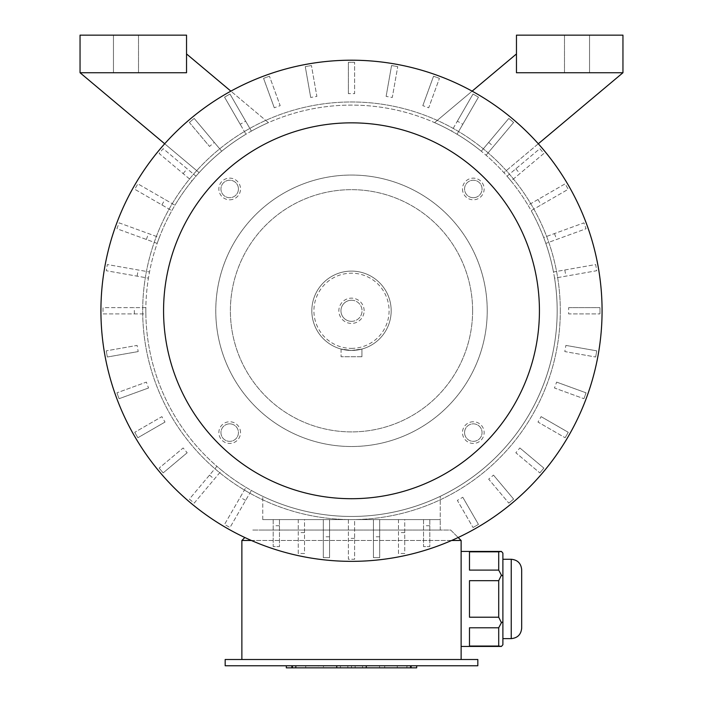 <?xml version="1.0" encoding="UTF-8"?>
<svg xmlns="http://www.w3.org/2000/svg" width="703" height="703" viewBox="0 0 703 703"><rect width="100%" height="100%" fill="white"/><g stroke="black" fill="none" stroke-linecap="round" stroke-linejoin="round"><path stroke-width="0.53" stroke-dasharray="3.52 2.64" d="M362.572 665.759L291.543 665.759L362.572 665.759L362.572 667.85L411.457 667.85L340.428 667.85L362.572 667.85L362.572 665.759M379.55 665.759L295.392 665.759L397.274 665.759L379.55 665.759L379.55 667.85L384.726 667.85L384.726 665.759M225.171 665.759L477.829 665.759L477.829 659.502L225.171 659.502L225.171 665.759M410.561 665.759L366.263 665.759L410.561 665.759L410.561 667.85L416.677 667.85M336.737 665.759L292.439 665.759L336.737 665.759L336.737 667.85L410.561 667.85M292.439 665.759L286.323 665.759L292.439 665.759L292.439 667.85L336.737 667.85M238.431 188.966A8.744 8.744 0 0 1 229.688 197.71A8.744 8.744 0 0 1 220.944 188.966A8.744 8.744 0 0 1 229.688 180.223A8.744 8.744 0 0 1 238.431 188.966A8.744 8.744 0 0 0 229.688 180.223A8.744 8.744 0 0 0 220.944 188.966A8.744 8.744 0 0 0 229.688 197.71A8.744 8.744 0 0 0 238.431 188.966M229.688 199.801A10.835 10.835 0 0 0 239.073 183.553A10.835 10.835 0 0 0 220.303 183.553A10.835 10.835 0 0 0 229.688 199.801M473.312 197.71A8.744 8.744 0 0 1 464.569 188.966A8.744 8.744 0 0 1 473.312 180.223A8.744 8.744 0 0 1 482.056 188.966A8.744 8.744 0 0 1 473.312 197.71A8.744 8.744 0 0 0 482.056 188.966A8.744 8.744 0 0 0 473.312 180.223A8.744 8.744 0 0 0 464.569 188.966A8.744 8.744 0 0 0 473.312 197.71M462.477 188.966A10.835 10.835 0 0 0 478.725 198.351A10.835 10.835 0 0 0 478.725 179.59A10.835 10.835 0 0 0 462.477 188.966M464.569 432.591A8.744 8.744 0 0 1 473.312 423.847A8.744 8.744 0 0 1 482.056 432.591A8.744 8.744 0 0 1 473.312 441.343A8.744 8.744 0 0 1 464.569 432.591A8.744 8.744 0 0 0 473.312 441.343A8.744 8.744 0 0 0 482.056 432.591A8.744 8.744 0 0 0 473.312 423.847A8.744 8.744 0 0 0 464.569 432.591M473.312 421.765A10.835 10.835 0 0 0 463.927 438.013A10.835 10.835 0 0 0 482.697 438.013A10.835 10.835 0 0 0 473.312 421.765M229.688 423.847A8.744 8.744 0 0 0 220.944 432.591A8.744 8.744 0 0 0 229.688 441.343A8.744 8.744 0 0 0 238.431 432.591A8.744 8.744 0 0 0 229.688 423.847A8.744 8.744 0 0 1 238.431 432.591A8.744 8.744 0 0 1 229.688 441.343A8.744 8.744 0 0 1 220.944 432.591A8.744 8.744 0 0 1 229.688 423.847M498.708 646.048L469.481 646.048L469.481 627.788L469.481 646.048L469.481 627.788L469.481 646.048L469.481 627.788L498.708 627.788L469.481 627.788L469.481 646.048L498.708 646.048L469.481 646.048L469.481 627.788L498.708 627.788L498.708 646.048L501.424 646.444L498.708 646.048L501.424 646.444L502.891 644.756L502.891 598.938L502.891 644.756L502.891 621.847L501.424 622.691L498.708 617.208L498.708 580.678L498.708 617.208L501.424 622.691L498.708 627.788L498.708 646.048L498.708 627.788L501.424 622.691L502.891 621.847L502.891 598.938L502.891 633.306L502.891 553.129L502.891 564.579L502.891 553.129L501.424 551.433L469.481 551.829L469.481 570.098L469.481 551.829L469.481 570.098L469.481 551.829L469.481 570.098L469.481 551.829L469.481 570.098L498.708 570.098L469.481 570.098L498.708 570.098L498.708 551.829L498.708 570.098L501.424 575.186L502.891 576.038L502.891 564.579L502.891 598.938L502.891 564.579L502.891 576.038L501.424 575.186L498.708 570.098L498.708 551.829L501.424 551.433L461.124 551.433L461.124 646.444L461.124 551.433M498.708 580.678L501.424 575.186L498.708 580.678L469.481 580.678L469.481 617.208L469.481 580.678L469.481 617.208L469.481 580.678L469.481 617.208L469.481 580.678L469.481 617.208L498.708 617.208L469.481 617.208L498.708 617.208L498.708 580.678L469.481 580.678L498.708 580.678L501.424 575.186L502.891 576.038L502.891 598.938L502.891 576.038M502.891 633.306L502.891 598.938L502.891 633.306M498.708 551.829L469.481 551.829L501.424 551.433M501.424 575.186L498.708 570.098M498.708 627.788L501.424 622.691L502.891 621.847M501.424 622.691L498.708 617.208M241.876 659.502L461.124 659.502L241.876 659.502L241.876 540.475L461.124 540.475L461.124 659.502M451.642 540.475L251.358 540.475M472.117 91.153L434.595 122.638A205.68 205.68 0 0 1 451.616 131.109A205.68 205.68 0 0 0 145.829 309.215A205.68 205.68 0 0 0 351.5 516.459A205.68 205.68 0 0 0 557.171 312.352A205.68 205.68 0 0 0 221.709 151.224A205.68 205.68 0 0 1 245.962 134.247L224.556 97.172A248.484 248.484 0 0 1 229.978 94.035L251.384 131.109A205.68 205.68 0 0 1 268.405 122.638L230.883 91.153M164.695 143.772L199.107 172.648A205.68 205.68 0 0 1 216.911 155.258A205.68 205.68 0 0 0 195.97 176.189L163.175 148.667A248.484 248.484 0 0 0 159.15 153.474L191.945 180.987A205.68 205.68 0 0 1 195.97 176.189L163.175 148.667A248.484 248.484 0 0 0 159.15 153.474L191.945 180.987A205.68 205.68 0 0 0 174.959 205.241L137.885 183.834A248.484 248.484 0 0 0 134.756 189.265L171.831 210.663A205.68 205.68 0 0 1 174.959 205.241L137.885 183.834A248.484 248.484 0 0 0 134.756 189.265L171.831 210.663A205.68 205.68 0 0 0 159.317 237.5L119.088 222.86A248.484 248.484 0 0 0 116.944 228.747L157.173 243.387A205.68 205.68 0 0 1 159.317 237.5L119.088 222.86A248.484 248.484 0 0 0 116.944 228.747L157.173 243.387A205.68 205.68 0 0 0 149.511 271.982L107.348 264.548A248.484 248.484 0 0 0 106.267 270.717L148.421 278.151A205.68 205.68 0 0 1 149.511 271.982L107.348 264.548A248.484 248.484 0 0 0 106.267 270.717L148.421 278.151A205.68 205.68 0 0 0 145.846 307.65L103.033 307.65A248.484 248.484 0 0 0 103.033 313.916L145.846 313.916A205.68 205.68 0 0 1 145.846 307.65L103.033 307.65A248.484 248.484 0 0 0 103.033 313.916L145.846 313.916A205.68 205.68 0 0 0 216.911 466.309L189.388 499.104A248.484 248.484 0 0 0 194.186 503.128L221.709 470.333A205.68 205.68 0 0 1 216.911 466.309L189.388 499.104A248.484 248.484 0 0 0 194.186 503.128L221.709 470.333A205.68 205.68 0 0 0 245.962 487.32L224.556 524.394A248.484 248.484 0 0 0 229.978 527.522L251.384 490.448A205.68 205.68 0 0 1 245.962 487.32L224.556 524.394A248.484 248.484 0 0 0 229.978 527.522L251.384 490.448A205.68 205.68 0 0 0 554.579 278.151L596.733 270.717A248.484 248.484 0 0 0 595.652 264.548L553.489 271.982A205.68 205.68 0 0 1 554.579 278.151L596.733 270.717A248.484 248.484 0 0 0 595.652 264.548L553.489 271.982A205.68 205.68 0 0 0 545.827 243.387L586.056 228.747A248.484 248.484 0 0 0 583.912 222.86L543.683 237.5A205.68 205.68 0 0 1 545.827 243.387L586.056 228.747A248.484 248.484 0 0 0 583.912 222.86L543.683 237.5A205.68 205.68 0 0 0 531.169 210.663L568.244 189.265A248.484 248.484 0 0 0 565.115 183.834L528.041 205.241A205.68 205.68 0 0 1 531.169 210.663L568.244 189.265A248.484 248.484 0 0 0 565.115 183.834L528.041 205.241A205.68 205.68 0 0 0 511.055 180.987L543.85 153.474A248.484 248.484 0 0 0 539.825 148.667L507.03 176.189A205.68 205.68 0 0 1 511.055 180.987L543.85 153.474A248.484 248.484 0 0 0 539.825 148.667L507.03 176.189A205.68 205.68 0 0 0 486.089 155.258A205.68 205.68 0 0 1 503.893 172.648L622.955 72.734L516.459 72.734L516.459 53.946L434.595 122.638A205.68 205.68 0 0 1 451.616 131.109L473.022 94.035A248.484 248.484 0 0 1 478.444 97.172L457.038 134.247A205.68 205.68 0 0 0 451.616 131.109L473.022 94.035A248.484 248.484 0 0 1 478.444 97.172L457.038 134.247A205.68 205.68 0 0 1 503.893 172.648L538.305 143.772M199.107 172.648A205.68 205.68 0 0 1 245.962 134.247L224.556 97.172A248.484 248.484 0 0 1 229.978 94.035L251.384 131.109A205.68 205.68 0 0 1 268.405 122.638L186.541 53.946L186.541 72.734L80.045 72.734L199.107 172.648M481.291 151.224A205.68 205.68 0 0 0 457.038 134.247A205.68 205.68 0 0 1 481.291 151.224L508.814 118.429A248.484 248.484 0 0 1 513.612 122.463A248.484 248.484 0 0 0 508.814 118.429A248.484 248.484 0 0 1 513.612 122.463L486.089 155.258L513.612 122.463A248.484 248.484 0 0 0 508.814 118.429L481.291 151.224M404.743 519.596L398.487 519.596L398.487 553.498L404.743 553.498L404.743 519.596L398.487 519.596L398.487 553.498L404.743 553.498L404.743 519.596M379.69 519.596L373.425 519.596L373.425 557.664L379.69 557.664L379.69 519.596L373.425 519.596L373.425 557.664L379.69 557.664L379.69 519.596M354.628 519.596L348.372 519.596L348.372 559.245L354.628 559.245L354.628 519.596L348.372 519.596L348.372 559.245L354.628 559.245L354.628 519.596M329.575 519.596L323.31 519.596L323.31 557.664L329.575 557.664L329.575 519.596L323.31 519.596L323.31 557.664L329.575 557.664L329.575 519.596M304.513 519.596L298.257 519.596L298.257 553.498L304.513 553.498L304.513 519.596L298.257 519.596L298.257 553.498L304.513 553.498L304.513 519.596M279.46 519.596L273.195 519.596L273.195 546.609L279.46 546.609L279.46 519.596L273.195 519.596L273.195 546.609L279.46 546.609L279.46 519.596M429.805 519.596L423.54 519.596L423.54 546.609L429.805 546.609L429.805 519.596L423.54 519.596L423.54 546.609L429.805 546.609L429.805 519.596M262.755 519.596L440.245 519.596L262.755 519.596L440.245 519.596L440.245 496.327L440.245 519.596L262.755 519.596L262.755 496.327L262.755 519.596M440.245 530.036L440.245 519.596L440.245 530.036L262.755 530.036L440.245 530.036M187.174 452.758L163.175 472.891A248.484 248.484 0 0 1 159.15 468.093A248.484 248.484 0 0 0 163.175 472.891L187.174 452.758A217.165 217.165 0 0 1 183.149 447.96L159.15 468.093L183.149 447.96M165.012 422.064L137.885 437.732A248.484 248.484 0 0 1 134.756 432.301A248.484 248.484 0 0 0 137.885 437.732L165.012 422.064A217.165 217.165 0 0 1 161.883 416.642L134.756 432.301L161.883 416.642M148.526 387.994L119.088 398.706A248.484 248.484 0 0 1 116.944 392.819A248.484 248.484 0 0 0 119.088 398.706L148.526 387.994A217.165 217.165 0 0 1 146.382 382.107L116.944 392.819L146.382 382.107M138.201 351.57L107.348 357.01A248.484 248.484 0 0 1 106.267 350.841A248.484 248.484 0 0 0 107.348 357.01L138.201 351.57A217.165 217.165 0 0 1 137.111 345.401L106.267 350.841L137.111 345.401M214.327 142.428L194.186 118.429A248.484 248.484 0 0 0 189.388 122.463A248.484 248.484 0 0 1 194.186 118.429L221.709 151.224L194.186 118.429A248.484 248.484 0 0 0 189.388 122.463L209.52 146.452A217.165 217.165 0 0 1 214.327 142.428L194.186 118.429A248.484 248.484 0 0 0 189.388 122.463L209.52 146.452M229.978 94.035A248.484 248.484 0 0 0 224.556 97.172A248.484 248.484 0 0 1 229.978 94.035L251.384 131.109L229.978 94.035M274.293 107.805L263.572 78.367A248.484 248.484 0 0 1 269.46 76.232A248.484 248.484 0 0 0 263.572 78.367L274.293 107.805A217.165 217.165 0 0 1 280.181 105.661L269.46 76.232L280.181 105.661M310.708 97.48L305.269 66.636A248.484 248.484 0 0 1 311.438 65.546A248.484 248.484 0 0 0 305.269 66.636L310.708 97.48A217.165 217.165 0 0 1 316.877 96.399L311.438 65.546L316.877 96.399M348.372 93.64L348.372 62.312A248.484 248.484 0 0 1 354.628 62.312A248.484 248.484 0 0 0 348.372 62.312L348.372 93.64A217.165 217.165 0 0 1 354.628 93.64L354.628 62.312L354.628 93.64M386.123 96.399L391.562 65.546A248.484 248.484 0 0 1 397.731 66.636A248.484 248.484 0 0 0 391.562 65.546L386.123 96.399A217.165 217.165 0 0 1 392.292 97.48L397.731 66.636L392.292 97.48M422.819 105.661L433.54 76.232A248.484 248.484 0 0 1 439.428 78.367A248.484 248.484 0 0 0 433.54 76.232L422.819 105.661A217.165 217.165 0 0 1 428.707 107.805L439.428 78.367L428.707 107.805M478.444 97.172A248.484 248.484 0 0 0 473.022 94.035A248.484 248.484 0 0 1 478.444 97.172L457.038 134.247L478.444 97.172M568.639 307.65L599.967 307.65A248.484 248.484 0 0 1 599.967 313.916A248.484 248.484 0 0 0 599.967 307.65L568.639 307.65A217.165 217.165 0 0 1 568.639 313.916L599.967 313.916L568.639 313.916M565.889 345.401L596.733 350.841A248.484 248.484 0 0 1 595.652 357.01A248.484 248.484 0 0 0 596.733 350.841L565.889 345.401A217.165 217.165 0 0 1 564.799 351.57L595.652 357.01L564.799 351.57M556.618 382.107L586.056 392.819A248.484 248.484 0 0 1 583.912 398.706A248.484 248.484 0 0 0 586.056 392.819L556.618 382.107A217.165 217.165 0 0 1 554.474 387.994L583.912 398.706L554.474 387.994M541.117 416.642L568.244 432.301A248.484 248.484 0 0 1 565.115 437.732A248.484 248.484 0 0 0 568.244 432.301L541.117 416.642A217.165 217.165 0 0 1 537.988 422.064L565.115 437.732L537.988 422.064M519.851 447.96L543.85 468.093A248.484 248.484 0 0 1 539.825 472.891A248.484 248.484 0 0 0 543.85 468.093L519.851 447.96A217.165 217.165 0 0 1 515.826 452.758L539.825 472.891L515.826 452.758M493.48 475.105L513.612 499.104A248.484 248.484 0 0 1 508.814 503.128A248.484 248.484 0 0 0 513.612 499.104L493.48 475.105A217.165 217.165 0 0 1 488.673 479.138L508.814 503.128L488.673 479.138M462.785 497.267L478.444 524.394A248.484 248.484 0 0 1 473.022 527.522A248.484 248.484 0 0 0 478.444 524.394L462.785 497.267A217.165 217.165 0 0 1 457.354 500.395L473.022 527.522L457.354 500.395M457.354 121.162L473.022 94.035L457.354 121.162A217.165 217.165 0 0 1 462.785 124.299M622.955 72.734L622.955 35.15L516.459 35.15L516.459 72.734L622.955 72.734L516.459 72.734L516.459 53.946M240.215 124.299L224.556 97.172L240.215 124.299A217.165 217.165 0 0 1 245.646 121.162M186.541 53.946L186.541 72.734L80.045 72.734L80.045 35.15L186.541 35.15L186.541 72.734L80.045 72.734M589.545 72.734L564.491 72.734L589.545 72.734L564.491 72.734L589.545 72.734L589.545 35.15L564.491 35.15L589.545 35.15L564.491 35.15L589.545 35.15L589.545 72.734M560.309 310.779A208.809 208.809 0 0 0 247.096 129.95A208.809 208.809 0 0 0 247.096 491.617A208.809 208.809 0 0 0 560.309 310.779A208.809 208.809 0 0 0 247.096 129.95A208.809 208.809 0 0 0 247.096 491.617A208.809 208.809 0 0 0 560.309 310.779M240.523 432.591A10.835 10.835 0 0 0 224.275 423.215A10.835 10.835 0 0 0 224.275 441.976A10.835 10.835 0 0 0 240.523 432.591M487.232 310.779A135.732 135.732 0 0 0 283.634 193.237A135.732 135.732 0 0 0 283.634 428.329A135.732 135.732 0 0 0 487.232 310.779A135.732 135.732 0 0 0 283.634 193.237A135.732 135.732 0 0 0 283.634 428.329A135.732 135.732 0 0 0 487.232 310.779M113.455 72.734L138.509 72.734L113.455 72.734L138.509 72.734L113.455 72.734L113.455 35.15L138.509 35.15L113.455 35.15L138.509 35.15L113.455 35.15L113.455 72.734M209.52 475.105A217.165 217.165 0 0 0 214.327 479.138M134.361 313.916A217.165 217.165 0 0 1 134.361 307.65M137.111 276.156A217.165 217.165 0 0 1 138.201 269.987M146.382 239.459A217.165 217.165 0 0 1 148.526 233.572M161.883 204.924A217.165 217.165 0 0 1 165.012 199.503M183.149 173.606A217.165 217.165 0 0 1 187.174 168.808M488.673 142.428A217.165 217.165 0 0 1 493.48 146.452M515.826 168.808A217.165 217.165 0 0 1 519.851 173.606M537.988 199.503A217.165 217.165 0 0 1 541.117 204.924M554.474 233.572A217.165 217.165 0 0 1 556.618 239.459M564.799 269.987A217.165 217.165 0 0 1 565.889 276.156M245.646 500.395A217.165 217.165 0 0 1 240.215 497.267M404.743 532.61L398.487 532.61M379.69 536.784L373.425 536.784M354.628 538.366L348.372 538.366M329.575 536.784L323.31 536.784M304.513 532.61L298.257 532.61M279.46 525.73L273.195 525.73M429.805 525.73L423.54 525.73M602.076 310.779A250.576 250.576 0 0 0 351.5 60.203A250.576 250.576 0 0 0 100.924 310.779A250.576 250.576 0 0 0 351.5 561.354A250.576 250.576 0 0 0 602.076 310.779M461.124 540.475L450.685 530.036L252.315 530.036L450.685 530.036L458.171 537.514M241.876 540.475L244.829 537.514M501.424 646.444L461.124 646.444M502.891 598.938L502.891 564.579L502.891 598.938M502.891 559.263L511.239 559.263L511.239 638.623L511.239 559.263L511.239 638.623L502.891 638.623M472.609 310.779A121.109 121.109 0 0 0 351.5 189.669A121.109 121.109 0 0 0 230.391 310.779A121.109 121.109 0 0 0 351.5 431.897A121.109 121.109 0 0 0 456.388 250.224A121.109 121.109 0 0 0 246.612 250.224A121.109 121.109 0 0 0 351.5 431.897A121.109 121.109 0 0 0 472.609 310.779M351.5 321.333A10.554 10.554 0 0 0 362.054 310.779A10.554 10.554 0 0 0 351.5 300.234A10.554 10.554 0 0 0 340.946 310.779A10.554 10.554 0 0 0 351.5 321.333M351.5 300.234A10.554 10.554 0 0 1 362.054 310.779A10.554 10.554 0 0 1 351.5 321.333A10.554 10.554 0 0 1 340.946 310.779A10.554 10.554 0 0 1 351.5 300.234M364.136 310.779A12.636 12.636 0 0 0 345.182 299.838A12.636 12.636 0 0 0 345.182 321.728A12.636 12.636 0 0 0 364.136 310.779M361.94 356.72L341.06 356.72L361.94 356.72L361.94 349.057L361.94 356.72M351.5 348.372A37.584 37.584 0 0 0 384.049 291.991A37.584 37.584 0 0 0 318.951 291.991A37.584 37.584 0 0 0 351.5 348.372M341.06 349.057L341.06 356.72L341.06 349.057L351.5 350.454L361.94 349.057L351.5 350.454L341.06 349.057M351.5 350.454A39.676 39.676 0 0 0 385.859 290.945A39.676 39.676 0 0 0 317.141 290.945A39.676 39.676 0 0 0 351.5 350.454A39.676 39.676 0 0 0 391.176 310.779A39.676 39.676 0 0 0 351.5 271.103A39.676 39.676 0 0 0 311.824 310.779A39.676 39.676 0 0 0 351.5 350.454M286.323 667.85L292.439 667.85M296.13 667.85L340.428 667.85L291.543 667.85L296.13 667.85L296.13 665.759L296.13 667.85M384.726 667.85L407.608 667.85L407.608 665.759M407.608 667.85L351.5 667.85L351.5 665.759M351.5 667.85L295.392 667.85L295.392 665.759M295.392 667.85L318.274 667.85L318.274 665.759M318.274 667.85L323.45 667.85L323.45 665.759M323.45 667.85L305.726 667.85L305.726 665.759M305.726 667.85L347.844 667.85L347.844 665.759L347.844 667.85L355.156 667.85L355.156 665.759L355.156 667.85L397.274 667.85L397.274 665.759M397.274 667.85L379.55 667.85M366.263 667.85L366.263 665.759M406.87 667.85L406.87 665.759L406.87 667.85M340.428 667.85L340.428 665.759L340.428 667.85M138.509 72.734L138.509 35.15L138.509 72.734M564.491 72.734L564.491 35.15L564.491 72.734M411.457 667.85L411.457 665.759M291.543 667.85L291.543 665.759"/><path stroke-width="1.05" d="M477.829 665.759L225.171 665.759L225.171 659.502L477.829 659.502L477.829 665.759M498.708 551.829L469.481 551.829L469.481 570.098L498.708 570.098L498.708 551.829L501.424 551.433L502.891 553.129L502.891 644.756L501.424 646.444L461.124 646.444M498.708 570.098L501.424 575.186L498.708 580.678L469.481 580.678L469.481 617.208L498.708 617.208L498.708 580.678M502.891 576.038L501.424 575.186M498.708 617.208L501.424 622.691L498.708 627.788L469.481 627.788L469.481 646.048L498.708 646.048L498.708 627.788M502.891 621.847L501.424 622.691M498.708 646.048L501.424 646.444M251.358 540.475L241.876 540.475L241.876 659.502M458.171 537.514L461.124 540.475L461.124 659.502M461.124 540.475L451.642 540.475M538.305 143.772L622.955 72.734L516.459 72.734L516.459 35.15L622.955 35.15L622.955 72.734M516.459 53.946L472.117 91.153M230.883 91.153L186.541 53.946M80.045 72.734L80.045 35.15L186.541 35.15L186.541 72.734L80.045 72.734L164.695 143.772M351.5 561.354A250.576 250.576 0 0 0 568.507 185.495A250.576 250.576 0 0 0 134.493 185.495A250.576 250.576 0 0 0 351.5 561.354M351.5 498.708A187.929 187.929 0 0 0 514.253 216.814A187.929 187.929 0 0 0 188.747 216.814A187.929 187.929 0 0 0 351.5 498.708M244.829 537.514L241.876 540.475M502.891 559.263L511.239 559.263C517.584 559.887 521.064 563.367 521.679 569.702C521.064 563.367 517.584 559.887 511.239 559.263L511.239 638.623C517.584 637.999 521.064 634.519 521.679 628.174L521.679 569.702L521.679 628.174C521.064 634.519 517.584 637.999 511.239 638.623L502.891 638.623M416.677 665.759L416.677 667.85L286.323 667.85L286.323 665.759M410.561 667.85L410.561 665.759M366.263 667.85L366.263 665.759M336.737 667.85L336.737 665.759M292.439 667.85L292.439 665.759M501.424 551.433L461.124 551.433"/></g></svg>
